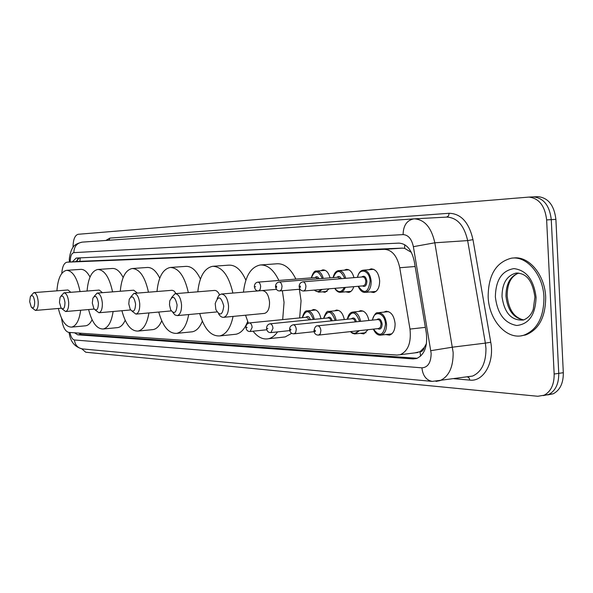 <?xml version="1.0" encoding="UTF-8"?>
<svg xmlns="http://www.w3.org/2000/svg" width="593" height="593" viewBox="0 0 593 593"><rect width="100%" height="100%" fill="white"/><g stroke="black" fill="none" stroke-linecap="round" stroke-linejoin="round"><path stroke-width="0.89" d="M320.702 270.727L322.792 269.859C326.143 269.837 328.559 272.513 330.034 277.872M344.251 270.193L346.305 269.385C349.863 269.348 352.412 272.098 353.962 277.643M368.942 269.711L371.085 268.888C375.836 269.118 378.69 273.047 379.639 280.667C379.646 287.331 377.652 291.282 373.657 292.527L370.432 291.934M311.444 310.458L313.304 309.576C317.003 309.457 319.56 312.489 320.969 318.671M334.534 310.858L336.201 310.146C340.145 309.991 342.843 313.119 344.318 319.545M358.595 311.473L360.307 310.747C364.51 310.539 367.378 313.786 368.913 320.479M383.967 312.118L385.717 311.377C390.869 311.318 393.997 315.372 395.094 323.563C395.138 329.841 393.285 333.696 389.527 335.127L385.717 334.563M424.321 347.424L420.014 351.738C422.12 351.723 423.55 350.285 424.321 347.424L426.5 343.466M411.379 252.366L404.589 248.334L402.217 248.126L80.804 261.291M414.818 352.887L419.755 351.723M61.576 318.285C62.695 326.684 65.074 331.391 68.714 332.391L396.984 355.059L400.245 354.696C408.14 351.056 411.386 342.517 409.985 329.078L399.756 267.732C397.191 256.028 392.114 249.898 384.531 249.342L67.053 262.18C64.059 262.847 62.302 266.598 61.783 273.432M329.1 288.806L325.06 292.312L322.429 291.838M353.791 286.671C352.724 290.021 351.034 291.934 348.714 292.416L345.704 291.83M368.038 329.701L363.813 333.896L360.285 333.325M74.533 332.792L77.69 334.815L413.121 358.913L416.59 358.513C424.484 354.829 427.731 346.356 426.323 333.096L414.27 261.343C411.698 249.705 406.576 243.627 398.919 243.123L76.2 258.044L72.353 261.839M417.242 358.283L81.308 334.459L78.713 333.081M73.035 247.4C73.124 239.616 74.837 235.243 78.157 234.287L528.971 197.084C539.074 198.307 544.967 205.919 546.635 219.914L554.151 374.035C554.255 384.501 550.919 391.558 544.144 395.212L537.799 396.272L85.748 352.235L81.79 348.84M537.191 196.713L538.185 196.668C548.325 197.884 554.225 205.445 555.893 219.373L563.313 372.7L558.747 373.368C558.843 383.804 555.5 390.846 548.718 394.493L543.166 395.613L548.718 394.493C555.5 390.846 558.843 383.804 558.747 373.368L551.275 219.64L558.747 373.368L554.151 374.035M532.596 196.92L533.589 196.876C543.714 198.092 549.607 205.682 551.275 219.64C549.607 205.682 543.714 198.092 533.589 196.876L532.529 196.928M75.986 261.602L79.336 257.903M563.313 372.7C563.417 383.115 560.066 390.142 553.262 393.782L547.724 394.901M34.69 301.778C34.609 307.181 33.475 308.968 31.281 307.137L29.68 301.667L30.354 296.641C32.341 294.306 33.786 296.018 34.69 301.778M31.051 295.685L33.868 292.616C36.136 292.972 37.581 295.966 38.197 301.607C38.352 306.766 37.433 309.702 35.439 310.428L31.963 307.811M80.678 310.228C79.254 320.376 76.238 326.002 71.634 327.106C65.867 327.106 61.442 320.902 58.359 308.486M92.093 319.746C90.329 323.355 88.209 325.372 85.733 325.787L85.133 325.839M70.819 292.305L67.987 289.984L33.868 292.616M56.913 290.844C57.877 278.436 61.109 271.601 66.601 270.334C72.672 270.742 77.149 277.82 80.048 291.586M66.601 270.334L80.73 269.37C84.065 269.2 87.164 271.757 90.017 277.035M64.971 302.467C64.822 308.308 63.51 310.109 61.049 307.886L59.456 302.341L60.093 297.33C62.295 294.499 63.918 296.211 64.971 302.467M61.012 296.048L63.925 292.846C66.431 293.201 68.017 296.344 68.677 302.282C68.818 307.671 67.802 310.754 65.623 311.533L61.954 308.797M113.115 311.503C111.499 321.962 108.2 327.788 103.212 328.996C96.844 329.085 91.974 322.599 88.609 309.546M125.175 320.309C123.181 324.645 120.72 327.077 117.792 327.603L117.029 327.67M102.448 292.675L99.239 290.081L63.925 292.846M87.075 291.037C88.179 278.028 91.752 270.838 97.793 269.474C104.501 269.867 109.423 277.331 112.551 291.867M97.793 269.474L112.403 268.466C116.324 268.281 119.905 271.298 123.151 277.517M98.431 303.216C98.179 309.598 96.652 311.399 93.864 308.634L92.315 303.082L92.893 298.197C95.332 294.691 97.178 296.367 98.431 303.216M94.139 296.418L97.111 293.098C99.891 293.446 101.64 296.752 102.344 303.03C102.485 308.664 101.351 311.911 98.949 312.756L95.11 309.909M148.939 312.934C147.101 323.704 143.476 329.752 138.058 331.072C130.994 331.279 125.612 324.497 121.913 310.725M161.726 320.806C159.48 325.994 156.619 328.922 153.15 329.589L152.156 329.686M137.346 293.098L133.692 290.192L97.259 293.083M120.275 291.252C121.535 277.583 125.501 270.008 132.18 268.518C139.629 268.903 145.063 276.798 148.458 292.201M132.432 268.503L147.294 267.473C151.934 267.258 156.092 270.823 159.754 278.161M135.582 304.061C135.182 311.103 133.388 312.852 130.215 309.324L128.785 303.905L129.237 299.332C131.95 294.891 134.062 296.463 135.582 304.061M130.838 296.885L133.944 293.379C137.05 293.713 138.984 297.204 139.748 303.853C139.874 309.768 138.614 313.178 135.96 314.105L132.002 311.177M188.693 314.549C186.602 325.631 182.614 331.902 176.736 333.37C168.835 333.733 162.838 326.624 158.746 312.044M202.317 321.221C199.797 327.418 196.476 330.938 192.354 331.791L191.05 331.924M176.062 293.609L174.083 291.03L172.178 290.288L134.137 293.357M156.989 291.511C158.427 277.109 162.853 269.089 170.265 267.465C178.604 267.821 184.631 276.197 188.337 292.594M170.606 267.443L185.913 266.368C191.443 266.131 196.283 270.341 200.427 279.014M177.099 304.995C176.432 312.911 174.29 314.52 170.658 309.805L169.479 304.824L169.754 300.94C172.689 295.092 175.143 296.441 177.099 304.995M171.525 297.59L175.046 293.691C178.545 294.002 180.709 297.701 181.54 304.78C181.651 310.984 180.235 314.594 177.3 315.609L174.95 314.972L172.822 312.422M216.215 312L216.897 311.896M233.071 316.41C230.684 327.766 226.296 334.267 219.907 335.912C211.012 336.498 204.281 329.033 199.715 313.527M247.652 321.502C244.85 328.878 240.995 333.118 236.088 334.222L234.324 334.408M219.529 294.795C218.091 291.741 216.371 290.296 214.384 290.437L175.313 293.668M197.81 291.808C199.456 276.59 204.415 268.088 212.687 266.294C222.093 266.613 228.824 275.53 232.886 293.061M213.146 266.264L228.905 265.145C235.54 264.871 241.195 269.874 245.873 280.155M223.776 306.047C222.575 315.268 219.936 316.432 215.852 309.546L215.207 303.646C218.142 295.321 220.996 296.122 223.776 306.047M217.171 298.472L218.891 295.388L221.211 294.046C225.184 294.321 227.623 298.249 228.535 305.825C228.631 312.333 227.045 316.158 223.776 317.299C221.834 317.559 220.092 316.365 218.543 313.719M264.018 313.445L264.574 313.393C267.954 312.259 269.607 308.501 269.533 302.111C268.629 294.684 266.131 290.844 262.039 290.592L221.589 294.017M282.357 290.718L284.054 302.356L282.691 319.612M277.576 331.887C274.922 335.675 271.876 337.958 268.436 338.744C262.944 339.759 257.814 337.247 253.055 331.198M248.371 323.192L245.539 315.217M299.369 289.265L301.066 300.799L299.658 317.922M291.756 333.281L285.203 336.928L282.757 337.195M243.456 292.164C245.346 276.041 250.935 266.983 260.231 264.989C267.48 264.611 273.699 269.771 278.888 280.467M260.868 264.938L277.027 263.774C284.366 263.396 290.652 268.503 295.885 279.103M543.944 297.308C543.877 317.196 537.228 329.804 523.997 335.149C507.23 340.856 488.854 320.472 488.158 296.848C488.261 275.159 495.985 262.284 511.314 258.207C526.703 255.494 543.225 274.692 543.944 297.308M513.249 258.044C528.6 255.524 544.967 274.655 545.679 297.137C545.612 316.996 538.955 329.597 525.709 334.941L521.41 335.757M80.448 333.199L80.826 334.385M80.225 257.859L79.87 261.35M404.774 244.731L404.589 248.334M420.014 351.738L420.6 356.163M80.93 261.283L67.142 262.173M402.217 248.126L384.531 249.342M415.144 266.524L399.756 267.732M425.366 327.366L409.985 329.078M81.308 334.459L77.69 334.815M69.952 332.473C70.901 337.017 72.398 339.522 74.444 339.982L421.927 367.845C427.931 367.423 431 362.59 431.148 353.346L413.373 246.673C411.661 238.927 408.236 234.902 403.092 234.606L73.866 252.64C71.664 253.152 70.456 255.968 70.241 261.076L70.233 261.973M69.077 332.414C70.256 341.568 74.696 347.068 82.397 348.914C77.772 348.069 75.126 345.096 74.444 339.982M403.092 234.606C403.307 225.496 406.887 220.248 413.832 218.876L414.366 218.847C424.588 219.529 431.407 227.512 434.832 242.796L453.156 352.524C453.282 367.141 448.923 376.503 440.065 380.617L436.025 381.403M467.114 376.829L472.591 376.058C481.59 371.974 486.038 362.753 485.949 348.387L485.363 343.117L452.563 347.164L430.852 350.678M105.85 240.469L109.89 238.097L449.175 213.272C461.065 213.658 469.004 222.449 472.984 239.639L490.752 342.25C494.644 362.516 483.51 381.974 469.812 380.106L453.808 378.697M546.635 219.914L555.893 219.373M413.373 246.673L434.832 242.796L467.655 240.595C464.23 225.577 457.329 217.742 446.959 217.09L414.388 218.847M490.752 342.25L485.363 343.117L467.655 240.595L472.984 239.639M73.866 252.64C74.021 246.599 76.801 243.1 82.197 242.129L413.692 218.884M446.603 217.105L448.508 215.904L449.175 213.272M108.979 240.254L109.89 238.097M469.812 380.106L469.041 377.837L467.336 376.8L472.591 376.058L432.223 381.395C426.234 380.202 422.802 375.688 421.927 367.845M70.241 261.076L69.366 260.186C68.981 259.03 70.426 250.972 72.509 248.171C73.628 245.398 76.853 243.382 82.197 242.129L413.832 218.876L446.959 217.09M416.783 358.446L413.121 358.913M534.901 297.197L533.285 309.153C532.432 311.592 530.49 317.033 523.493 320.012C511.514 320.887 504.354 313.082 502.019 296.596C502.078 283.617 506.667 275.797 515.769 273.158L516.97 273.017M536.065 297.249C535.494 314.713 529.06 324.126 516.755 325.49C504.524 323.252 497.394 313.719 495.37 296.908C495.696 280.096 501.878 270.66 513.916 268.607C526.391 270.193 533.774 279.733 536.065 297.249M523.641 319.968C513.471 318.056 507.586 310.132 505.977 296.204C505.962 283.973 510.173 276.256 518.616 273.054M302.319 317.655C303.668 312.815 305.276 310.554 307.137 310.873C310.569 310.754 312.956 313.578 314.29 319.345M313.312 319.442C309.539 309.828 305.914 309.227 302.445 317.64M245.939 327.343C245.925 325.06 247.029 323.593 249.268 322.94C250.824 322.977 251.788 324.438 252.144 327.321L250.164 331.502M247.185 327.536L246.406 327.499L247.185 327.536M309.45 319.835L306.759 317.211L249.512 322.918M306.018 317.285C307.782 315.698 309.257 316.514 310.443 319.731M323.593 318.404C325.498 312.971 327.166 310.65 328.596 311.436C332.302 311.303 334.83 314.283 336.179 320.383M335.171 320.487C331.287 310.376 327.469 309.679 323.726 318.389M266.561 328.322C266.62 325.905 267.747 324.408 269.941 323.822C271.594 323.845 272.602 325.342 272.98 328.314L270.89 332.599M267.873 328.529L267.058 328.492L267.873 328.529M331.176 320.895L329.975 318.582L328.507 317.9L270.23 323.793M327.469 318.011C329.419 316.351 330.99 317.277 332.184 320.791M347.328 319.234C348.21 315.009 349.952 312.615 352.546 312.074C356.504 311.888 359.188 314.987 360.596 321.347M359.558 321.458C355.489 310.977 351.464 310.228 347.468 319.227M289.614 329.411C289.592 327.106 290.74 325.572 293.053 324.808C294.81 324.808 295.877 326.35 296.278 329.419L295.67 332.643L294.061 333.822M291.007 329.649L290.274 329.019L290.429 330.294L291.007 329.649M355.377 321.895L354.11 319.419L352.516 318.7L293.394 324.779M359.402 330.642L355.081 333.926M351.419 318.819C353.51 317.092 355.177 318.078 356.415 321.784M350.7 331.591C353.458 334.044 355.926 333.77 358.113 330.783M372.352 320.124C374.131 314.735 375.94 312.274 377.793 312.741C382.596 312.681 385.509 316.499 386.54 324.186C386.584 330.093 384.857 333.718 381.351 335.052L380.498 335.186M373.501 329.108C379.639 337.269 383.627 335.645 385.472 324.23C385.161 312.845 373.998 309.464 372.508 320.109M376.666 319.671C379.372 317.818 381.195 319.301 382.144 324.112C381.87 328.418 380.372 329.938 377.659 328.655M378.527 328.559L380.395 327.358L381.069 324.156C380.654 321.065 379.483 319.538 377.556 319.575L317.863 325.809M313.964 330.568C314.713 327.284 315.876 325.713 317.47 325.853C319.33 325.824 320.472 327.403 320.895 330.59L320.257 333.889L318.537 335.112M315.446 330.82L314.757 330.093L314.742 331.391L315.231 331.509L315.446 330.82M322.155 289.406L318.671 292.164L314.075 290.11M314.379 290.081C316.729 292.193 318.908 292.008 320.895 289.517M315.098 277.554C316.521 276.168 317.863 276.568 319.108 278.762M318.018 278.851L315.936 277.487L257.992 282.142M254.345 286.678C254.464 284.062 255.635 282.557 257.851 282.157C259.393 282.261 260.327 283.706 260.661 286.501L260.201 289.458L258.585 290.866M254.827 286.76L255.62 286.76L254.827 286.76M311.288 277.865C312.845 272.862 314.594 270.586 316.536 271.053C319.627 271.023 321.873 273.477 323.274 278.421M322.266 278.502C318.337 269.956 314.727 269.733 311.414 277.85M345.393 287.397L343.488 290.748L340.834 292.26C338.573 292.608 336.535 291.296 334.711 288.324M334.897 288.302C338.41 292.935 341.531 292.668 344.259 287.494M337.098 277.302C338.647 275.849 340.071 276.301 341.375 278.68M340.271 278.769L337.988 277.227L279.236 281.994M275.493 286.641C275.567 284.069 276.761 282.52 279.073 282.009C280.697 282.105 281.682 283.587 282.023 286.463L281.542 289.488L279.829 290.933M275.997 286.723L276.635 287.397L276.56 286.048L275.997 286.723M333.088 277.628C334.104 273.329 335.927 270.994 338.573 270.63C341.872 270.593 344.244 273.151 345.697 278.325M344.659 278.406C340.575 269.504 336.765 269.237 333.229 277.613M357.438 277.361C358.483 272.973 360.403 270.578 363.19 270.163C367.616 270.386 370.277 274.077 371.174 281.23C371.181 287.494 369.32 291.207 365.599 292.364C362.582 292.772 360.114 290.748 358.179 286.293M358.335 286.278C364.295 294.528 368.223 292.868 370.114 281.29C369.81 270.252 359.269 267.109 357.586 277.346M361.663 277.013C364.265 275.263 366.007 276.694 366.882 281.312C366.593 285.693 365.103 287.234 362.412 285.922M299.146 286.597C299.183 284.04 300.406 282.453 302.815 281.838C304.528 281.927 305.573 283.454 305.936 286.419L305.417 289.517L303.794 291L363.576 285.826L365.273 284.373L365.829 281.364C365.466 278.488 364.399 277.013 362.612 276.938L303.001 281.823M299.146 286.671C299.606 289.547 301.155 290.993 303.794 291L303.609 291.015M299.695 286.686L300.443 287.286L300.288 285.996L299.695 286.686M346.305 269.385L346.683 269.355M371.085 268.888L371.529 268.851M313.304 309.576L313.934 309.516M336.201 310.146L336.935 310.072M360.307 310.747L361.167 310.658M385.717 311.377L386.732 311.273M77.661 258.933L77.053 261.535M80.841 261.291L67.053 262.18M417.887 352.509L400.245 354.696M544.144 395.212L553.262 393.782M528.971 197.084L538.185 196.668M69.359 260.542L69.351 262.032M82.397 348.914L432.223 381.395M35.439 310.428L61.316 308.234M71.634 327.106L85.733 325.787M65.623 311.533L94.168 309.064M103.212 328.996L117.792 327.603M98.949 312.756L130.616 309.954M138.058 331.072L153.15 329.589M135.96 314.105L171.273 310.91M176.736 333.37L192.354 331.791M177.3 315.609L216.615 311.962M219.907 335.912L236.088 334.222M223.776 317.299L264.574 313.393M268.436 338.744L285.203 336.928M523.997 335.149L525.709 334.941M534.893 297.026C532.136 277.939 524.597 272.906 515.769 273.158L517.548 273.002M518.667 273.062C510.973 276.16 507.148 283.825 507.193 296.04C508.735 309.798 514.25 317.766 523.745 319.938M307.73 310.814L315.943 310.02M245.947 327.455C246.362 330.353 247.844 331.687 250.402 331.472L266.835 329.767M329.285 311.369L338.714 310.45M266.568 328.448C266.991 331.413 268.518 332.784 271.157 332.562L289.799 330.597M353.354 311.992L362.99 311.036M350.389 331.628L352.286 333.222L354.658 333.933L366 332.695M289.621 329.552C290.021 332.577 291.608 333.985 294.365 333.777L314.12 331.665M378.556 328.552L318.893 335.06C316.002 335.253 314.357 333.807 313.971 330.724M378.742 312.644L388.593 311.651M373.338 329.122C375.51 333.74 378.178 335.712 381.351 335.052L391.795 333.874M276.449 289.354L258.726 290.852C256.487 291.133 255.027 289.769 254.353 286.745M318.671 292.164L327.047 291.43M316.84 271.031L325.305 270.371M299.999 289.206L279.992 290.918C277.687 291.163 276.182 289.762 275.493 286.708M340.834 292.26L350.967 291.363M338.929 270.608L348.832 269.83M365.599 292.364L376.006 291.43M363.605 270.134L373.768 269.333"/></g></svg>
